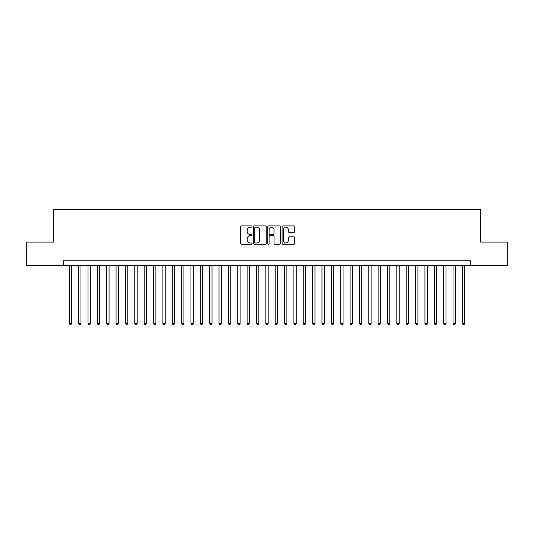 <?xml version="1.0" encoding="UTF-8"?>
<svg xmlns="http://www.w3.org/2000/svg" width="534" height="534" viewBox="0 0 534 534"><rect width="100%" height="100%" fill="white"/><g stroke="black" fill="none" stroke-linecap="round" stroke-linejoin="round"><path stroke-width="0.8" d="M252.028 226.543A0.641 0.641 0 0 0 251.381 225.895L241.622 225.895A0.921 0.921 0 0 0 240.701 226.816L240.701 243.35A0.921 0.921 0 0 0 241.622 244.272L251.381 244.272A0.641 0.641 0 0 0 252.028 243.631A0.641 0.641 0 0 0 251.381 242.983L250.119 242.983A2.937 2.937 0 0 1 247.182 240.046L247.182 238.665A2.937 2.937 0 0 1 250.119 235.728L251.381 235.728A0.641 0.641 0 0 0 252.028 235.087A0.641 0.641 0 0 0 251.381 234.439L250.119 234.439A2.937 2.937 0 0 1 247.182 231.502L247.182 230.121A2.937 2.937 0 0 1 250.119 227.184L251.381 227.184A0.641 0.641 0 0 0 252.028 226.543M293.847 232.377A0.921 0.921 0 0 0 294.768 231.456L294.768 226.816A0.921 0.921 0 0 0 293.847 225.895L283.007 225.895A0.921 0.921 0 0 0 282.092 226.816L282.092 243.35A0.921 0.921 0 0 0 283.007 244.272L293.847 244.272A0.921 0.921 0 0 0 294.768 243.35L294.768 237.75A0.921 0.921 0 0 0 293.847 236.829L289.208 236.829A0.921 0.921 0 0 0 288.293 237.75L288.293 240.527A2.456 2.456 0 0 1 285.83 242.983A2.456 2.456 0 0 1 283.374 240.527L283.374 229.64A2.456 2.456 0 0 1 285.83 227.184A2.456 2.456 0 0 1 288.293 229.64L288.293 231.456A0.921 0.921 0 0 0 289.208 232.377L293.847 232.377M63.433 265.505L26.7 265.505L26.7 242.102L53.607 242.102L53.607 209.348L480.393 209.348L480.393 242.102L507.3 242.102L507.3 265.505L470.567 265.505L470.567 260.826L63.433 260.826L63.433 265.505L470.567 265.505M266.199 226.816A0.921 0.921 0 0 0 265.278 225.895L254.438 225.895A0.921 0.921 0 0 0 253.517 226.816L253.517 243.35A0.921 0.921 0 0 0 254.438 244.272L265.278 244.272A0.921 0.921 0 0 0 266.199 243.35L266.199 226.816M268.722 225.895L279.562 225.895A0.921 0.921 0 0 1 280.483 226.816L280.483 243.35A0.921 0.921 0 0 1 279.562 244.272L274.923 244.272A0.921 0.921 0 0 1 274.002 243.35L274.002 236.649A0.921 0.921 0 0 0 273.088 235.728L270.01 235.728A0.921 0.921 0 0 0 269.089 236.649L269.089 243.631A0.641 0.641 0 0 1 268.448 244.272A0.641 0.641 0 0 1 267.801 243.631L267.801 226.816A0.921 0.921 0 0 1 268.722 225.895M255.446 227.184A0.641 0.641 0 0 0 254.805 227.824L254.805 242.343A0.641 0.641 0 0 0 255.446 242.983L256.781 242.983A2.937 2.937 0 0 0 259.718 240.046L259.718 230.121A2.937 2.937 0 0 0 256.781 227.184L255.446 227.184M274.002 229.687A2.456 2.456 0 0 0 271.546 227.23A2.456 2.456 0 0 0 269.089 229.687L269.089 233.525A0.921 0.921 0 0 0 270.01 234.439L273.088 234.439A0.921 0.921 0 0 0 274.002 233.525L274.002 229.687M69.286 265.505L69.286 323.437L71.623 323.437L71.623 265.505M71.623 323.437L70.922 324.652L69.987 324.652L69.286 323.437M78.645 265.505L78.645 323.437L80.981 323.437L80.981 265.505M80.981 323.437L80.28 324.652L79.346 324.652L78.645 323.437M88.003 265.505L88.003 323.437L90.346 323.437L90.346 265.505M90.346 323.437L89.639 324.652L88.704 324.652L88.003 323.437M97.362 265.505L97.362 323.437L99.704 323.437L99.704 265.505M99.704 323.437L99.004 324.652L98.062 324.652L97.362 323.437M106.72 265.505L106.72 323.437L109.063 323.437L109.063 265.505M109.063 323.437L108.362 324.652L107.421 324.652L106.72 323.437M116.078 265.505L116.078 323.437L118.421 323.437L118.421 265.505M118.421 323.437L117.72 324.652L116.786 324.652L116.078 323.437M125.443 265.505L125.443 323.437L127.78 323.437L127.78 265.505M127.78 323.437L127.079 324.652L126.144 324.652L125.443 323.437M134.802 265.505L134.802 323.437L137.138 323.437L137.138 265.505M137.138 323.437L136.437 324.652L135.502 324.652L134.802 323.437M144.16 265.505L144.16 323.437L146.496 323.437L146.496 265.505M146.496 323.437L145.795 324.652L144.861 324.652L144.16 323.437M153.518 265.505L153.518 323.437L155.861 323.437L155.861 265.505M155.861 323.437L155.154 324.652L154.219 324.652L153.518 323.437M162.877 265.505L162.877 323.437L165.22 323.437L165.22 265.505M165.22 323.437L164.519 324.652L163.578 324.652L162.877 323.437M172.235 265.505L172.235 323.437L174.578 323.437L174.578 265.505M174.578 323.437L173.877 324.652L172.936 324.652L172.235 323.437M181.593 265.505L181.593 323.437L183.936 323.437L183.936 265.505M183.936 323.437L183.235 324.652L182.301 324.652L181.593 323.437M190.958 265.505L190.958 323.437L193.295 323.437L193.295 265.505M193.295 323.437L192.594 324.652L191.659 324.652L190.958 323.437M200.317 265.505L200.317 323.437L202.653 323.437L202.653 265.505M202.653 323.437L201.952 324.652L201.018 324.652L200.317 323.437M209.675 265.505L209.675 323.437L212.011 323.437L212.011 265.505M212.011 323.437L211.31 324.652L210.376 324.652L209.675 323.437M219.033 265.505L219.033 323.437L221.376 323.437L221.376 265.505M221.376 323.437L220.669 324.652L219.734 324.652L219.033 323.437M228.392 265.505L228.392 323.437L230.735 323.437L230.735 265.505M230.735 323.437L230.034 324.652L229.093 324.652L228.392 323.437M237.75 265.505L237.75 323.437L240.093 323.437L240.093 265.505M240.093 323.437L239.392 324.652L238.451 324.652L237.75 323.437M247.108 265.505L247.108 323.437L249.451 323.437L249.451 265.505M249.451 323.437L248.751 324.652L247.816 324.652L247.108 323.437M256.474 265.505L256.474 323.437L258.81 323.437L258.81 265.505M258.81 323.437L258.109 324.652L257.174 324.652L256.474 323.437M265.832 265.505L265.832 323.437L268.168 323.437L268.168 265.505M268.168 323.437L267.467 324.652L266.533 324.652L265.832 323.437M275.19 265.505L275.19 323.437L277.526 323.437L277.526 265.505M277.526 323.437L276.826 324.652L275.891 324.652L275.19 323.437M284.549 265.505L284.549 323.437L286.892 323.437L286.892 265.505M286.892 323.437L286.184 324.652L285.249 324.652L284.549 323.437M293.907 265.505L293.907 323.437L296.25 323.437L296.25 265.505M296.25 323.437L295.549 324.652L294.608 324.652L293.907 323.437M303.265 265.505L303.265 323.437L305.608 323.437L305.608 265.505M305.608 323.437L304.907 324.652L303.966 324.652L303.265 323.437M312.624 265.505L312.624 323.437L314.967 323.437L314.967 265.505M314.967 323.437L314.266 324.652L313.331 324.652L312.624 323.437M321.989 265.505L321.989 323.437L324.325 323.437L324.325 265.505M324.325 323.437L323.624 324.652L322.69 324.652L321.989 323.437M331.347 265.505L331.347 323.437L333.683 323.437L333.683 265.505M333.683 323.437L332.982 324.652L332.048 324.652L331.347 323.437M340.705 265.505L340.705 323.437L343.042 323.437L343.042 265.505M343.042 323.437L342.341 324.652L341.406 324.652L340.705 323.437M350.064 265.505L350.064 323.437L352.407 323.437L352.407 265.505M352.407 323.437L351.699 324.652L350.765 324.652L350.064 323.437M359.422 265.505L359.422 323.437L361.765 323.437L361.765 265.505M361.765 323.437L361.064 324.652L360.123 324.652L359.422 323.437M368.78 265.505L368.78 323.437L371.123 323.437L371.123 265.505M371.123 323.437L370.422 324.652L369.481 324.652L368.78 323.437M378.139 265.505L378.139 323.437L380.482 323.437L380.482 265.505M380.482 323.437L379.781 324.652L378.846 324.652L378.139 323.437M387.504 265.505L387.504 323.437L389.84 323.437L389.84 265.505M389.84 323.437L389.139 324.652L388.205 324.652L387.504 323.437M396.862 265.505L396.862 323.437L399.198 323.437L399.198 265.505M399.198 323.437L398.498 324.652L397.563 324.652L396.862 323.437M406.22 265.505L406.22 323.437L408.557 323.437L408.557 265.505M408.557 323.437L407.856 324.652L406.921 324.652L406.22 323.437M415.579 265.505L415.579 323.437L417.922 323.437L417.922 265.505M417.922 323.437L417.214 324.652L416.28 324.652L415.579 323.437M424.937 265.505L424.937 323.437L427.28 323.437L427.28 265.505M427.28 323.437L426.579 324.652L425.638 324.652L424.937 323.437M434.296 265.505L434.296 323.437L436.638 323.437L436.638 265.505M436.638 323.437L435.938 324.652L434.996 324.652L434.296 323.437M443.654 265.505L443.654 323.437L445.997 323.437L445.997 265.505M445.997 323.437L445.296 324.652L444.361 324.652L443.654 323.437M453.019 265.505L453.019 323.437L455.355 323.437L455.355 265.505M455.355 323.437L454.654 324.652L453.72 324.652L453.019 323.437M462.377 265.505L462.377 323.437L464.714 323.437L464.714 265.505M464.714 323.437L464.013 324.652L463.078 324.652L462.377 323.437"/></g></svg>
